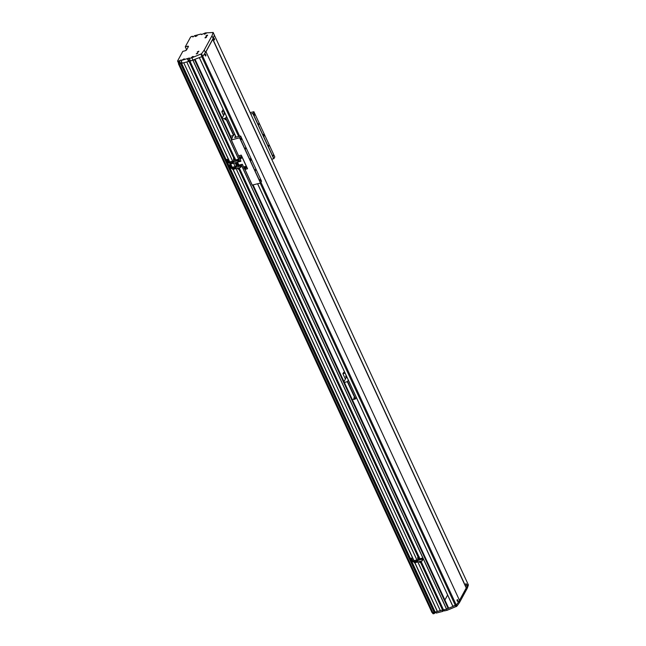 <?xml version="1.0" encoding="UTF-8"?>
<svg xmlns="http://www.w3.org/2000/svg" width="646" height="646" viewBox="0 0 646 646"><rect width="100%" height="100%" fill="white"/><g stroke="black" fill="none" stroke-linecap="round" stroke-linejoin="round"><path stroke-width="0.97" d="M434.839 611.455A1.122 0.412 155.2 0 0 434.209 611.778L180.662 63.042L434.29 612.117L432.893 612.658A1.397 0.517 155.2 0 1 431.996 612.561A1.397 0.517 155.2 0 1 431.988 612.537L178.458 63.841A1.397 0.517 155.2 0 1 178.433 63.801L178.651 63.397M447.613 595.031L444.908 600.013M448.518 607.838L253.119 184.958L448.518 607.838L446.612 609.13L443.463 609.921L421.378 562.093M443.253 609.461L442.817 609.63L421.014 562.44M420.893 562.521L442.809 609.953L435.121 612.069L181.583 63.34L182.035 62.953M434.29 612.117L180.735 63.381L179.338 63.914A1.397 0.517 155.2 0 1 178.441 63.825L431.996 612.561M180.662 63.042A1.122 0.412 155.2 0 1 181.857 62.581M229.516 162.849L229.928 162.719L183.763 62.783L181.566 63.332L435.121 612.069M437.318 611.52L414.78 562.755M414.191 561.471L233.028 169.397M232.019 168.259L232.423 168.13L230.525 163.987M230.024 162.534L183.763 62.783M417.817 561.98L440.33 610.704L437.447 611.439L414.934 562.714M414.28 561.301L233.182 169.357M232.528 167.944L230.679 163.947M232.608 161.153L186.775 61.959L183.9 62.702M416.864 559.929L235.895 168.194M235.112 166.563L233.4 162.784M232.665 161.145L186.775 61.959M440.402 610.728L417.865 561.963M416.92 559.912L236.145 168.59L232.762 169.462L240.651 167.435L240.07 166.175L235.507 167.346L236.711 165.731M235.16 166.555L233.61 163.196M234.143 158.149L189.221 60.934L186.847 61.992M189.254 61.217L234.054 158.173L189.254 61.217M189.221 60.934L234.458 158.068M443.051 609.509L421.208 562.23M418.713 556.844L239.448 168.864A1.042 0.864 28.6 0 1 238.439 169.228M236.961 163.478L236.945 163.454A1.042 0.864 28.6 0 1 235.943 163.818M190.15 60.611L189.504 60.772M194.196 59.892L190.263 60.861M189.908 61.176L234.66 158.02L189.932 61.192M185.862 50.469L186.46 49.379L185.273 46.827L190.441 37.331A1.397 0.517 155.2 0 1 192.048 36.337L192.96 36.935L194.616 35.675L200.987 34.044L201.512 34.545L205.412 32.906L213.123 32.494A152.731 56.485 155.2 0 1 211.969 35.813L204.225 50.041A152.731 56.485 155.2 0 1 201.552 53.747L191.87 57.793L189.294 58.455L189.294 58.011L181.074 60.562L181.138 59.957L178.498 61.225A1.397 0.517 155.2 0 1 177.602 61.128A1.397 0.517 155.2 0 1 177.634 60.861L182.802 51.373L185.063 50.792A1.397 0.517 155.2 0 0 186.67 49.79L188.398 46.609A1.397 0.517 155.2 0 0 188.438 46.334A1.397 0.517 155.2 0 0 187.534 46.246L185.273 46.827M214.359 38.655C213.794 37.944 213.689 38.227 214.044 39.519C214.609 40.222 214.714 39.939 214.359 38.655L213.939 38.195M205.816 54.635C205.129 53.957 204.903 54.28 205.145 55.588C205.832 56.275 206.05 55.952 205.816 54.635L205.283 54.199M466.364 584.049C465.806 583.338 465.701 583.629 466.049 584.913C466.622 585.623 466.727 585.333 466.364 584.049L465.944 583.588M457.82 600.029C457.142 599.351 456.916 599.674 457.15 600.982C457.836 601.668 458.062 601.353 457.82 600.029L457.295 599.593M457.15 600.982L457.683 601.418M466.049 584.913L466.477 585.373M205.145 55.588L205.678 56.024M214.044 39.519L214.472 39.979M214.222 34.884L214.302 35.054A152.731 56.485 155.2 0 1 212.841 39.164L206.001 51.72A152.731 56.485 155.2 0 1 202.739 56.307L201.835 56.832L238.657 136.508M459.548 600.457L205.993 51.737L459.548 600.473A152.731 56.485 155.2 0 1 456.286 605.044L452.781 606.206L257.617 183.803M467.777 583.621L467.857 583.79A152.731 56.485 155.2 0 1 466.388 587.9L459.5 600.344L466.234 587.973L212.679 39.236M195.891 36.426L195.213 36.354L197.119 35.473L195.891 36.426M183.149 59.836L182.471 59.763L184.376 58.883L183.149 59.836M204.935 34.109L204.265 34.036L205.493 33.083L206.171 33.156L204.935 34.109M192.193 57.518L191.523 57.446L192.75 56.493L193.429 56.565L192.193 57.518M205.549 37.864L204.952 37.799L206.042 36.951L206.639 37.016L205.549 37.864M197.813 52.068L197.216 52.003L198.911 51.22L197.813 52.068M206.534 36.039L205.937 35.982L207.035 35.134L207.632 35.199L206.534 36.039M196.828 53.884L196.231 53.82L197.918 53.037L196.828 53.884M197.474 53.44L196.764 53.618L197.393 53.311M198.467 51.615L197.757 51.801L198.467 51.615M207.188 35.595L206.478 35.78L207.188 35.595M206.195 37.411L205.485 37.597L206.114 37.29M192.993 56.985L192.048 57.228L192.993 56.985M205.735 33.568L204.79 33.81L205.735 33.568M183.948 59.303L182.996 59.545L183.948 59.303M196.691 35.893L195.738 36.136L196.691 35.893M468.318 584.8L214.302 35.054A152.731 56.485 155.2 0 1 213.156 38.364L205.412 52.601A152.731 56.485 155.2 0 1 202.739 56.307L190.481 61.015L189.181 58.463M180.961 60.571L182.253 63.122L188.624 61.491L190.094 60.482M177.602 61.128L178.781 63.688A1.397 0.517 155.2 0 0 179.677 63.784L181.784 62.42M186.96 49.249L186.46 49.379M193.049 60.353L191.87 57.793M205.412 52.601L204.225 50.041M213.156 38.364L211.969 35.813M240.901 139.237L240.918 138.107L241.305 139.609L240.901 139.237M245.448 149.073L245.464 147.942L245.448 149.073M259.991 180.541L259.999 179.41L260.403 179.782L260.386 180.912L259.991 180.541M255.445 170.706L255.461 169.575L255.445 170.706M273.226 156.219L273.242 155.088L273.226 156.219M268.679 146.384L268.696 145.253L268.679 146.384M258.683 124.751L258.699 123.62L258.683 124.751M254.136 114.915L254.153 113.785L254.54 115.287L254.136 114.915M250.406 159.966L250.422 158.609L250.898 159.053L250.882 160.41L250.406 159.966M263.641 135.644L263.657 134.287L264.117 136.096L263.641 135.644M235.491 135.951L234.732 137.509L240.595 136.007L239.739 137.743L231.381 139.94L233.149 135.547M250.188 112.622L253.902 111.718L252.974 113.421L250.834 114.019M240.667 136.04L261.565 181.276L260.508 183.06L252.134 185.111L244.955 169.567M253.902 111.718L274.8 156.954L273.872 158.658L271.74 159.255M260.508 183.06L239.601 137.824M260.637 182.98L239.739 137.743M273.743 158.746L252.836 113.51M273.872 158.658L252.974 113.421M231.882 138.688L231.68 138.244M244.325 168.509L244.931 169.575L247.531 168.679L241.265 155.113L238.584 155.783L231.236 139.875M252.279 185.176L245.06 169.543M247.466 168.832L241.192 155.25L238.576 155.807L231.381 139.94M241.483 157.955A0.993 0.824 -151.4 0 0 239.747 157.01L239.448 157.559A0.993 0.824 -151.4 0 0 241.184 158.504A0.993 0.824 -151.4 0 0 239.448 157.559L240.7 158.868L241.483 157.955M246.029 167.79A0.993 0.824 -151.4 0 0 244.285 166.846L243.986 167.387A0.993 0.824 -151.4 0 0 245.73 168.34A0.993 0.824 -151.4 0 0 243.986 167.387L245.238 168.703L246.029 167.79M240.005 157.689L240.756 158.133M240.247 158.504L240.78 157.931L239.884 157.721L240.401 158.222M244.551 167.524L245.294 167.968M244.794 168.34L245.327 167.766L244.43 167.556L244.947 168.057M239.787 158.674L240.926 161.145L238.269 161.815M238.576 155.807L239.367 157.777M240.869 161.266L238.188 161.952M237.51 162.194L238.939 165.061L242.379 164.294L243.913 167.613M418.002 557.918A0.638 0.533 28.6 0 1 419.052 557.724A0.638 0.533 28.6 0 1 419.06 558.491M417.938 558.62A1.042 0.864 28.6 0 1 419.327 557.522A1.042 0.864 28.6 0 1 418.511 558.927M418.834 557.102L417.736 557.498A1.042 0.864 28.6 0 1 419.553 558.499M420.998 561.156A1.042 0.864 28.6 0 1 420.199 562.585M421.24 562.157A1.042 0.864 -151.4 0 0 421.281 562.085L421.176 561.116M421.103 561.132A1.042 0.864 28.6 0 1 421.281 562.085L421.329 562.182M420.594 561.261A0.638 0.533 28.6 0 1 420.756 562.157M420.401 562.125L419.924 561.826M420.417 561.972L419.827 562.125L420.417 561.972M418.705 558.467L418.228 558.168M418.729 558.314L418.132 558.467L418.729 558.314M419.69 561.576A0.638 0.533 28.6 0 1 419.706 561.487L419.577 561.713A0.638 0.533 28.6 0 1 420.699 562.327A0.638 0.533 28.6 0 1 419.577 561.713L420.376 562.569L420.869 562.02M419.625 562.278A1.042 0.864 28.6 0 1 419.302 561.592M417.623 559.945L417.163 560.502M417.373 560.946L416.549 561.003L417.994 559.363M417.308 560.809L416.549 561.003M417.34 560.462L417.712 559.775L417.34 560.462M417.647 561.552L417.461 561.14L417.647 561.552L414.272 562.416L414.522 562.827L417.841 561.955M414.74 560.47L417.179 559.848L414.74 560.47L414.272 562.416M414.078 561.867L417.405 561.019M414.086 562.02L417.461 561.156M414.344 562.456L417.679 561.608M419.593 558.427L419.149 556.731M421.83 559.541L422.411 560.801L422.088 559.065L417.259 560.712L418.471 559.089M420.021 558.693L422.654 558.015L423.235 559.274L422.468 559.88M420.748 559.404L420.546 558.968L420.239 559.533L422.088 559.065M422.977 559.751L422.395 558.491L420.546 558.968M417.461 561.14L417.259 560.712M422.411 560.801L417.841 561.972L417.655 561.56M422.654 558.015L422.395 558.491M419.86 559L418.39 558.911M233.739 159.142A0.638 0.533 28.6 0 1 234.797 158.956A0.638 0.533 28.6 0 1 234.805 159.724M233.682 159.845A1.042 0.864 28.6 0 1 235.071 158.755A1.042 0.864 28.6 0 1 234.248 160.16M233.472 158.738A1.042 0.864 28.6 0 1 235.289 159.732M236.743 162.388A1.042 0.864 28.6 0 1 236.961 163.438L237.009 163.349A1.042 0.864 -151.4 0 0 237.025 163.317L236.92 162.34M236.848 162.364A1.042 0.864 28.6 0 1 237.025 163.317M236.339 162.493A0.638 0.533 28.6 0 1 236.501 163.381M236.137 163.357L235.669 163.058M236.161 163.204L235.564 163.357L236.161 163.204M234.45 159.699L233.973 159.4M234.466 159.546L233.876 159.699L234.466 159.546M235.37 163.503A1.042 0.864 28.6 0 1 235.047 162.824M233.359 161.177L232.899 161.734M233.117 162.178L232.294 162.235L233.739 160.596M233.053 162.041L232.294 162.235M233.085 161.686L233.456 161.007L233.085 161.686M230.485 161.702L229.782 162.986L230.267 164.052L238.148 162.025L237.566 160.765L233.004 161.936L234.215 160.321M232.923 161.072L230.477 161.702L232.915 161.08M229.815 163.099L233.149 162.243M229.831 163.252L233.206 162.388L233.004 161.936M230.089 163.688L233.416 162.832M230.016 163.648L233.384 162.784M235.338 159.659L234.894 157.963L233.561 158.593M235.766 159.917L238.398 159.247L238.98 160.507L238.213 161.112M238.148 162.025L238.414 161.548L237.833 160.289L237.566 160.765M236.493 160.636L236.291 160.2L235.976 160.765L237.833 160.289M238.721 160.983L238.14 159.724L236.291 160.2M238.398 159.247L238.14 159.724M235.596 160.224L234.135 160.143M236.242 164.552A0.638 0.533 28.6 0 1 237.3 164.367A0.638 0.533 28.6 0 1 237.308 165.134M236.178 165.255A1.042 0.864 28.6 0 1 237.566 164.157A1.042 0.864 28.6 0 1 236.751 165.57M236.727 163.696A1.042 0.864 28.6 0 1 237.793 165.142M239.238 167.799A1.042 0.864 28.6 0 1 239.456 168.848L239.505 168.751A1.042 0.864 -151.4 0 0 239.521 168.719L239.416 167.75M239.351 167.774A1.042 0.864 28.6 0 1 239.521 168.719M238.834 167.903A0.638 0.533 28.6 0 1 238.996 168.792M238.64 168.768L238.164 168.469M238.657 168.614L238.067 168.768L238.657 168.614M236.953 165.11L236.476 164.811M236.969 164.956L236.371 165.11L236.969 164.956M237.93 168.21A0.638 0.533 28.6 0 1 237.946 168.13L237.817 168.348A0.638 0.533 28.6 0 1 238.947 168.961A0.638 0.533 28.6 0 1 237.817 168.348L238.624 169.204L239.109 168.654M237.873 168.913A1.042 0.864 28.6 0 1 237.55 168.235M235.863 166.579L235.402 167.144M235.612 167.589L234.789 167.645L236.234 165.998M235.548 167.451L234.789 167.645M235.58 167.096L235.951 166.418L235.58 167.096M232.988 167.112L232.277 168.396L232.754 169.454L236.137 168.598M235.419 166.482L232.98 167.112L235.419 166.49M232.318 168.509L235.645 167.653M232.334 168.663L235.701 167.799L235.507 167.346M232.592 169.099L235.919 168.243M232.512 169.058L235.887 168.194M237.833 165.061L237.397 163.365L236.929 163.486M238.269 165.328L240.901 164.657L241.483 165.917L240.708 166.523M240.651 167.435L240.91 166.959L240.328 165.699L240.07 166.175M238.988 166.046L238.786 165.61L238.479 166.175L240.328 165.699M241.216 166.393L240.635 165.134L238.786 165.61M240.901 164.657L240.635 165.134M238.099 165.634L236.63 165.554M468.398 584.872L468.398 584.969A152.731 56.485 155.2 0 1 467.252 588.288L459.508 602.516L458.959 601.337A152.731 56.485 155.2 0 1 456.286 605.044L447.751 608.637M467.849 583.685L467.857 583.79A152.731 56.485 155.2 0 1 466.711 587.109L467.252 588.288M459.508 602.516A152.731 56.485 155.2 0 1 456.835 606.223L447.145 610.276L241.16 164.496M435.88 612.335L433.781 613.7A1.397 0.517 155.2 0 1 432.877 613.603L432.473 612.723M444.19 610.405L442.728 611.407L436.349 613.038L435.719 611.932M447.145 610.276L444.424 610.914L443.947 609.824M224.97 118.993L225.333 119.785L224.97 118.993M225.575 119.583L224.751 119.139M224.978 119.147L225.252 119.744L224.978 119.147M226.552 116.611L225.551 118.137L222.595 118.896M224.049 111.185L221.853 111.75L223.185 109.311M224.735 112.67L223.887 112.889L224.404 111.952M222.216 118.073L224.929 113.09M234.555 133.916L233.545 135.442L230.598 136.201M233.812 135.28L225.817 117.968M223.605 115.529L221.853 111.75M224.42 114.035L223.887 112.889M233.545 135.442L225.551 118.137M346.514 376.222L345.667 376.44L346.175 375.504M343.995 381.625L346.708 376.65M348.331 380.163L347.322 381.689L344.375 382.448M345.101 373.17L342.905 373.727L343.615 372.419L344.633 372.161M356.334 397.468L355.324 398.994L352.369 399.753M355.591 398.832L347.596 381.52M345.384 379.081L342.905 373.727M346.199 377.587L345.667 376.44M355.324 398.994L347.322 381.689M354.428 398.501L353.62 398.033M353.846 398.041L354.121 398.63L353.846 398.041M434.12 612.343L180.565 63.607M434.201 612.295L180.646 63.55M435.17 612.077L181.615 63.332M442.615 610.163L420.635 562.601M418.051 557.013L238.875 169.244M233.795 158.238L189.06 61.427M442.744 610.082L420.788 562.561M418.204 556.973L239.028 169.204M233.949 158.205L189.189 61.346M442.809 609.969L420.885 562.521M418.309 556.949L239.125 169.163L418.317 556.941M442.776 609.671L420.966 562.472M418.398 556.925L239.206 169.115M418.455 556.909L239.254 169.082M234.199 158.141L189.27 60.894M418.923 556.787L239.618 168.735L418.915 556.787M443.536 609.929L421.41 562.036M418.979 556.771L239.65 168.679M234.716 158.004L189.981 61.184M446.531 609.162L241.071 164.512M239.666 161.46L192.976 60.417M239.755 161.435L193.065 60.393M448.122 608.467L252.505 185.111M231.438 139.504L194.575 59.747M448.219 608.403L252.618 185.087M231.502 139.383L194.68 59.698M231.801 138.833L195.149 59.513M432.893 612.658L179.338 63.914M466.307 587.949L212.76 39.212M466.388 587.9L212.841 39.164M468.398 584.969L213.123 32.494M199.388 57.825L236.056 137.17L199.404 57.817M452.854 606.214L257.665 183.795M236.121 137.154L199.452 57.801M455.39 605.568L260.201 183.141M456.835 606.223L260.976 182.358M239.674 136.241L201.552 53.747M195.52 36.475L196.449 35.578L197.014 35.788M182.778 59.892L183.706 58.988L184.272 59.198M204.572 34.157L205.501 33.253L206.066 33.463M191.83 57.567L192.758 56.662L193.324 56.88M198.718 51.357L197.45 51.938M197.66 52.1L198.298 51.357L198.693 51.623M207.439 35.328L206.171 35.918M206.381 36.071L207.414 35.595M196.675 53.917L197.313 53.174L196.457 53.755M205.396 37.896L206.034 37.153L205.178 37.734M202.077 56.751L200.89 54.191M201.35 34.577L201.132 34.101M192.799 36.967L192.5 36.321M188.026 47.295L187.534 46.246M179.677 63.784L178.498 61.225M179.992 63.704L178.805 61.144M180.258 63.534L179.079 60.982M180.444 63.195L179.257 60.635M182.253 63.122L181.074 60.562M188.624 61.491L187.445 58.931M188.89 61.322L187.711 58.762M189.02 61.095L187.833 58.536M190.481 61.015L189.294 58.455M240.675 158.851A0.945 0.783 -151.4 0 0 239.932 157.253A0.945 0.783 -151.4 0 0 240.675 158.851M245.214 168.687A0.945 0.783 -151.4 0 0 244.479 167.088A0.945 0.783 -151.4 0 0 245.214 168.687M413.771 561.616L413.908 562.133M418.204 557.91A0.573 0.476 28.6 0 1 418.656 558.879A0.573 0.476 28.6 0 1 418.204 557.91M418.196 557.821A0.638 0.533 28.6 0 1 418.697 558.903A0.638 0.533 28.6 0 1 418.196 557.821M419.9 561.568A0.573 0.476 28.6 0 1 420.344 562.537A0.573 0.476 28.6 0 1 419.9 561.568M416.589 561.099L414.038 561.762L416.605 561.132M227.158 159.271L229.645 163.357M233.949 159.142A0.573 0.476 28.6 0 1 234.393 160.103A0.573 0.476 28.6 0 1 233.949 159.142M233.941 159.045A0.638 0.533 28.6 0 1 234.441 160.127A0.638 0.533 28.6 0 1 233.941 159.045M235.629 162.703A0.638 0.533 28.6 0 1 236.129 163.785A0.638 0.533 28.6 0 1 235.629 162.703M235.637 162.8A0.573 0.476 28.6 0 1 236.089 163.761A0.573 0.476 28.6 0 1 235.637 162.8M229.782 163.018L232.35 162.364M229.782 162.986L232.334 162.332M229.661 164.682L232.148 168.768M236.452 164.552A0.573 0.476 28.6 0 1 236.896 165.513A0.573 0.476 28.6 0 1 236.452 164.552M236.444 164.455A0.638 0.533 28.6 0 1 236.937 165.537A0.638 0.533 28.6 0 1 236.444 164.455M238.14 168.21A0.573 0.476 28.6 0 1 238.584 169.171A0.573 0.476 28.6 0 1 238.14 168.21M232.277 168.428L234.845 167.774M232.277 168.396L234.837 167.742M456.173 606.667L455.624 605.488M433.781 613.7L433.256 612.561M434.088 613.619L433.563 612.481M434.354 613.458L433.87 612.408M434.54 613.111L434.169 612.319M436.349 613.038L435.824 611.907M442.728 611.407L442.203 610.268M442.995 611.237L442.51 610.187M443.116 611.011L442.704 610.123M444.577 610.93L444.052 609.792M443.463 609.921L421.37 562.109M231.809 138.825L195.157 59.513M452.781 606.206L257.601 183.811M197.151 35.675L195.35 36.507M184.409 59.085L182.608 59.916M206.195 33.358L204.394 34.19M193.453 56.767L191.66 57.599M214.302 34.949L213.115 32.397M201.374 34.569L201.14 34.06M192.823 36.959L192.5 36.273M182.099 63.106L180.92 60.546M190.328 60.999L189.149 58.439M410.888 558.281L412.342 561.431L414.126 562.101M411.413 558.039L412.867 561.188L414.183 561.487M418.051 557.748L418.689 558.911L419.181 558.362M226.633 159.514L228.086 162.663L229.871 163.333M233.795 158.973L234.433 160.135L234.918 159.586M235.435 162.727L236.121 163.793L236.614 163.244M229.136 164.924L230.59 168.073L232.366 168.735M236.291 164.383L236.929 165.546L237.421 164.996M436.203 613.022L435.695 611.94M444.424 610.914L443.923 609.824"/></g></svg>

